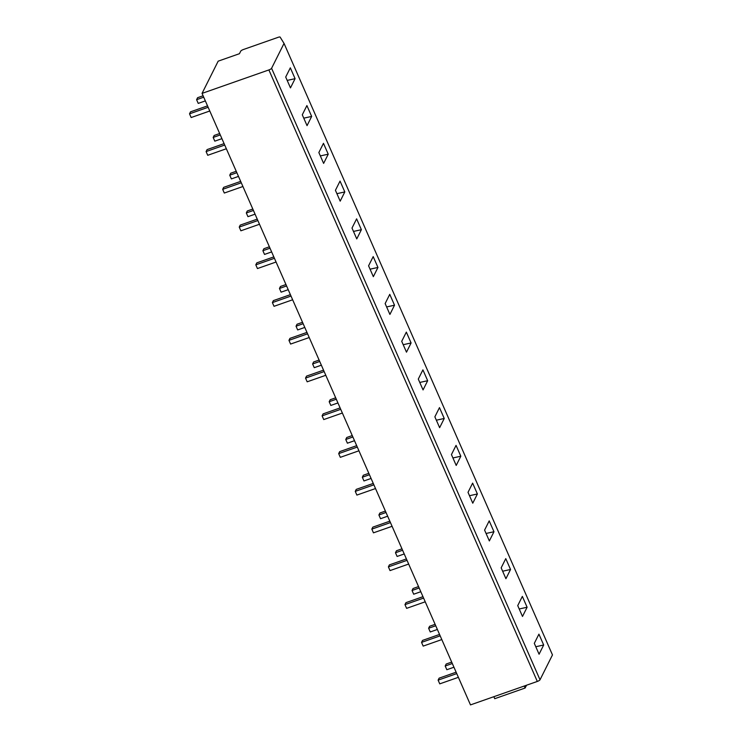 <?xml version="1.0" encoding="UTF-8"?>
<svg xmlns="http://www.w3.org/2000/svg" width="742" height="742" viewBox="0 0 742 742"><rect width="100%" height="100%" fill="white"/><g stroke="black" fill="none" stroke-linecap="round" stroke-linejoin="round"><path stroke-width="1.11" d="M284.038 43.407L280.124 37.1A2.514 0.631 -23.7 0 0 278.25 37.285L243.422 49.51A2.514 0.631 -23.7 0 0 240.723 51.152L239.443 53.702L218.176 61.159L202.047 93.39L470.484 704.9L537.319 681.444A2.514 0.631 156.3 0 0 540.018 679.793L552.475 654.917L284.038 43.407L271.591 68.283L540.018 679.793M202.047 93.39L268.882 69.934A2.514 0.631 -23.7 0 0 271.591 68.283M539.072 654.212L534.305 643.36L538.924 634.15L543.682 644.993L539.072 654.212M522.498 616.454L517.731 605.611L522.349 596.392L527.108 607.244L522.498 616.454M505.923 578.704L501.165 567.853L505.775 558.633L510.542 569.485L505.923 578.704M489.349 540.946L484.591 530.094L489.201 520.884L493.968 531.736L489.349 540.946M472.775 503.197L468.017 492.345L472.626 483.125L477.394 493.977L472.775 503.197M456.209 465.438L451.442 454.586L456.052 445.376L460.819 456.219L456.209 465.438M439.635 427.68L434.868 416.837L439.477 407.618L444.245 418.469L439.635 427.68M423.061 389.93L418.293 379.079L422.912 369.859L427.67 380.711L423.061 389.93M406.486 352.172L401.719 341.32L406.338 332.11L411.096 342.962L406.486 352.172M389.912 314.423L385.144 303.571L389.763 294.351L394.521 305.203L389.912 314.423M373.337 276.664L368.579 265.812L373.189 256.602L377.956 267.445L373.337 276.664M356.763 238.905L352.005 228.063L356.614 218.844L361.382 229.695L356.763 238.905M340.188 201.156L335.43 190.304L340.04 181.085L344.807 191.937L340.188 201.156M323.623 163.398L318.856 152.546L323.466 143.336L328.233 154.188L323.623 163.398M307.049 125.648L302.282 114.797L306.9 105.577L311.659 116.429L307.049 125.648M290.474 87.89L285.707 77.038L290.326 67.828L295.084 78.671L290.474 87.89M524.232 686.035L525.113 688.029L494.738 698.695L493.857 696.701M526.514 685.237L525.113 688.029M535.789 646.736L543.682 644.993M519.214 608.978L527.108 607.244M502.64 571.219L510.542 569.485M486.066 533.47L493.968 531.736M469.491 495.712L477.394 493.977M452.917 457.962L460.819 456.219M436.352 420.204L444.245 418.469M419.777 382.445L427.67 380.711M403.203 344.696L411.096 342.962M386.628 306.938L394.521 305.203M370.054 269.188L377.956 267.445M353.48 231.43L361.382 229.695M336.905 193.671L344.807 191.937M320.34 155.922L328.233 154.188M303.766 118.163L311.659 116.429M287.191 80.414L295.084 78.671M458.37 677.325L439.756 683.855L438.123 680.145L439.116 678.16L456.126 672.196M456.747 673.606L438.123 680.145M453.946 667.225L446.832 669.72L445.2 666.01L446.192 664.025L451.692 662.096M452.314 663.506L445.2 666.01M441.805 639.567L423.181 646.106L421.549 642.387L422.541 640.411L439.552 634.438M440.173 635.848L421.549 642.387M437.372 629.466L430.258 631.971L428.626 628.251L429.618 626.276L435.118 624.337M435.74 625.756L428.626 628.251M425.231 601.808L406.607 608.347L404.974 604.628L405.967 602.652L422.977 596.679M423.599 598.098L404.974 604.628M420.797 591.717L413.684 594.212L412.051 590.493L413.044 588.517L418.544 586.588M419.165 587.998L412.051 590.493M408.656 564.059L390.032 570.589L388.4 566.879L389.392 564.894L406.403 558.93M407.024 560.34L388.4 566.879M404.223 553.959L397.109 556.454L395.477 552.744L396.469 550.759L401.969 548.83M402.591 550.249L395.477 552.744M392.082 526.301L373.458 532.839L371.835 529.12L372.818 527.145L389.828 521.172M390.45 522.591L371.835 529.12M387.649 516.209L380.535 518.704L378.902 514.985L379.895 513.01L385.395 511.08M386.016 512.49L378.902 514.985M375.508 488.551L356.893 495.081L355.26 491.371L356.243 489.386L373.254 483.422M373.875 484.832L355.26 491.371M371.074 478.451L363.96 480.946L362.337 477.236L363.32 475.251L368.83 473.322M369.442 474.732L362.337 477.236M358.933 450.793L340.318 457.332L338.686 453.612L339.678 451.637L356.679 445.664M357.301 447.074L338.686 453.612M354.5 440.692L347.395 443.197L345.763 439.477L346.746 437.502L352.255 435.563M352.877 436.982L345.763 439.477M342.359 413.034L323.744 419.573L322.111 415.854L323.104 413.878L340.114 407.905M340.726 409.324L322.111 415.854M337.935 402.943L330.821 405.438L329.188 401.719L330.181 399.743L335.681 397.814M336.302 399.224L329.188 401.719M325.794 375.285L307.169 381.815L305.537 378.105L306.529 376.12L323.54 370.156M324.161 371.566L305.537 378.105M321.36 365.185L314.246 367.68L312.614 363.97L313.606 361.985L319.106 360.055M319.728 361.475L312.614 363.97M309.219 337.527L290.595 344.065L288.963 340.346L289.955 338.371L306.965 332.397M307.587 333.817L288.963 340.346M304.786 327.435L297.672 329.93L296.039 326.211L297.032 324.235L302.532 322.306M303.153 323.716L296.039 326.211M292.645 299.777L274.021 306.307L272.388 302.597L273.381 300.612L290.391 294.648M291.012 296.058L272.388 302.597M288.211 289.677L281.097 292.172L279.465 288.462L280.457 286.477L285.958 284.548M286.579 285.958L279.465 288.462M276.07 262.019L257.446 268.558L255.814 264.838L256.806 262.863L273.817 256.89M274.438 258.299L255.814 264.838M271.637 251.918L264.523 254.423L262.891 250.703L263.883 248.728L269.383 246.789M270.005 248.208L262.891 250.703M259.496 224.26L240.872 230.799L239.249 227.08L240.232 225.104L257.242 219.131M257.864 220.55L239.249 227.08M255.062 214.169L247.949 216.664L246.316 212.945L247.309 210.969L252.809 209.04M253.43 210.45L246.316 212.945M242.922 186.511L224.307 193.041L222.674 189.331L223.667 187.346L240.668 181.382M241.289 182.792L222.674 189.331M238.488 176.41L231.374 178.905L229.751 175.195L230.734 173.211L236.244 171.281M236.856 172.7L229.751 175.195M226.347 148.752L207.732 155.291L206.1 151.572L207.092 149.596L224.103 143.623M224.715 145.042L206.1 151.572M221.914 138.661L214.809 141.156L213.177 137.437L214.169 135.461L219.669 133.532M220.291 134.942L213.177 137.437M209.773 111.003L191.158 117.533L189.525 113.823L190.518 111.838L207.528 105.874M208.15 107.284L189.525 113.823M205.349 100.903L198.235 103.398L196.602 99.688L197.595 97.703L203.095 95.774M203.716 97.183L196.602 99.688M268.882 69.934L537.319 681.444"/></g></svg>

